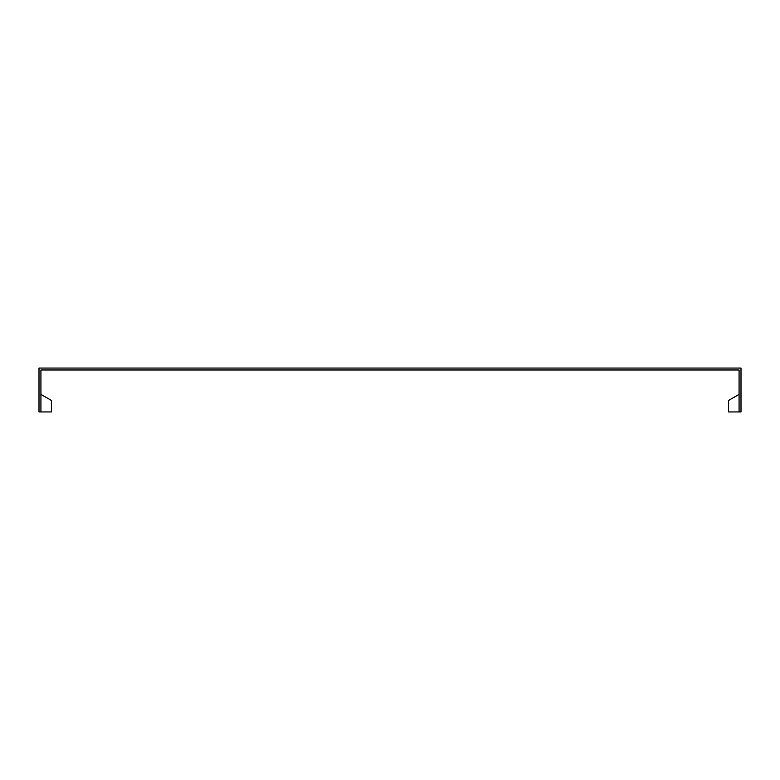 <?xml version="1.0" encoding="UTF-8"?>
<svg xmlns="http://www.w3.org/2000/svg" width="780" height="780" viewBox="0 0 780 780"><rect width="100%" height="100%" fill="white"/><g stroke="black" fill="none" stroke-linecap="round" stroke-linejoin="round"><path stroke-width="1.17" d="M40.93 411.938L40.93 369.993L739.069 369.993L739.069 411.938L741 411.938L741 368.062L39 368.062L39 411.938L51.461 411.938L51.461 400.471L40.93 394.387M739.069 394.387L728.539 400.471L728.539 411.938L739.069 411.938"/></g></svg>
